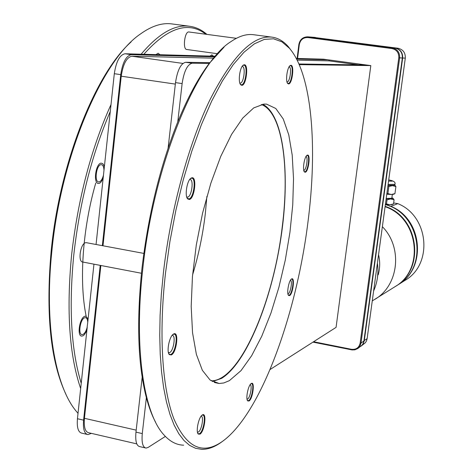<?xml version="1.0" encoding="UTF-8"?>
<svg xmlns="http://www.w3.org/2000/svg" width="473" height="473" viewBox="0 0 473 473"><rect width="100%" height="100%" fill="white"/><g stroke="black" fill="none" stroke-linecap="round" stroke-linejoin="round"><path stroke-width="0.71" d="M372.269 300.893L394.89 286.768C424.985 269.776 418.747 217.822 385.087 206.701M377.407 263.136C378.761 272.915 377.495 282.198 373.617 290.972M375.663 275.936L374.929 281.329M311.565 37.113L398.018 48.246C403.079 49.446 405.509 52.734 405.302 58.114L367.125 338.68L366.51 340.873L365.316 342.783L361.124 346.106L363.229 343.77L364.263 340.749L402.659 58.013C402.866 52.598 400.418 49.281 395.322 48.069L311.358 37.101M307.805 36.817L394.985 48.045C400.093 49.257 402.541 52.58 402.334 58.002L363.908 341.003L363.288 343.221L362.087 345.142L357.836 348.506L359.953 346.159L361 343.108L399.644 57.901C399.851 52.432 397.385 49.091 392.241 47.868L307.805 36.817C302.915 36.912 299.935 39.472 298.859 44.497L297.109 58.469M312.955 342.133L352.06 349.925L354.88 349.831L357.836 348.506M313.564 341.743L351.492 349.305C356.169 349.76 359.054 347.696 360.154 343.108L398.786 57.801C398.976 52.769 396.705 49.695 391.975 48.565L307.917 37.544C303.24 37.426 300.373 39.767 299.308 44.574L297.564 58.481M270.065 369.531L336.072 327.363L370.808 65.599L323.502 59.19L296.293 58.445M165.355 436.425L148.173 447.399L146.08 448.079C142.757 447.417 141.492 442.586 142.284 433.581L146.37 397.651C148.942 407.365 152.016 415.56 155.593 422.235M91.384 433.363L88.008 434.598C84.36 433.859 82.887 429.041 83.585 420.142L100.223 265.365M168.098 148.15L175.513 82.615C177.416 70.217 180.798 63.447 185.658 62.294L209.823 62.655M298.96 63.979L366.214 64.978M145.122 447.86L139.831 446.63C136.472 445.956 135.183 441.126 135.964 432.133L142.184 377.17M102.345 245.658L120.727 74.633C122.59 62.395 126.149 55.737 131.393 54.667L214.535 56.837M296.571 58.977L328.002 59.799M329.125 59.953L329.007 60.875L297.156 60.124M213.418 58.155L131.878 56.234C126.64 57.316 123.092 63.973 121.23 76.2L102.99 245.783M100.867 265.489L84.431 418.309C83.727 427.214 85.199 432.038 88.847 432.777L136.786 443.881M86.961 434.356L81.924 433.185C78.246 432.44 76.75 427.622 77.442 418.735L83.585 420.142M177.759 121.904L182.123 83.579C184.032 71.163 187.397 64.375 192.204 63.216L209.226 63.441C198.24 77.992 187.751 97.479 177.759 121.904C160.258 165.739 148.333 214.547 141.971 268.333C136.431 321.61 137.897 364.718 146.37 397.651M96.06 244.488L103.469 175.158C102.44 179.096 100.997 181.348 99.141 181.91L98.691 181.928C94.086 181.969 96.338 164.906 100.974 164.669L101.382 164.657C102.954 164.994 103.824 166.857 103.989 170.256L110.274 111.462C91.839 154.411 79.665 202.373 73.741 255.349C68.703 307.852 71.198 350.499 81.226 383.296L77.442 418.735M81.226 383.296L87.239 327.038C86.216 331.005 84.768 333.477 82.899 334.458L82.083 334.6C77.797 334.778 80.221 319.003 84.673 317.755L85.447 317.631C86.825 317.856 87.594 319.411 87.747 322.29L86.642 330.946L84.324 334.76L83.053 335.789L81.782 336.108C76.727 336.321 79.588 317.726 84.833 316.266L85.737 316.124L88.096 318.979L87.747 322.29L93.956 264.165M103.989 170.256L103.102 178.569L100.861 182.294L99.602 183.234L98.443 183.459C93.021 183.512 95.682 163.398 101.139 163.138L102.842 163.711L103.971 165.532L104.356 166.839L103.989 170.256M205.897 34.251C188.39 20.8 167.714 27.481 143.857 54.283L125.032 53.768C119.74 54.833 116.163 61.478 114.306 73.699L110.274 111.462M299.243 64.647L370.808 65.599M143.857 54.283L215.061 56.228M253.895 34.754L253.374 34.689C246.409 33.814 238.9 36.143 230.848 41.683C195.94 63.199 153.672 165.325 142.781 268.835C133.682 348.128 143.774 413.603 164.025 434.994C170.014 441.599 176.553 444.992 183.636 445.182M224.042 47.17L209.226 63.441M292.367 52.012L288.394 46.744C283.528 41.151 278.012 37.946 271.845 37.131C252.824 35.132 232.089 56.228 209.64 100.418C188.443 144.537 170.564 210.089 163.398 272.761L161.328 294.336L160.105 315.255L159.744 335.262L160.223 354.123L161.53 371.63L163.623 387.606L166.455 401.902L169.973 414.407L174.111 425.044L178.818 433.759L184.009 440.534L189.62 445.365L195.574 448.292L201.811 449.35C208.102 449.427 214.559 447.074 221.187 442.302L222.623 441.274C260.871 413.597 296.4 314.734 307.899 222.517C317.72 147.251 312.145 74.397 289.405 48.228L281.914 41.825L273.506 38.798L264.283 39.407L254.373 43.847L243.95 52.261L233.201 64.677L222.363 81.025L211.679 101.116L201.421 124.612L191.861 151.041L183.27 179.817L175.885 210.231L169.919 241.508L165.538 272.815C158.55 334.352 162.257 388.676 173.816 418.706C186.557 447.854 202.828 455.375 222.623 441.274M307.45 155.091L307.018 155.292C304.328 156.764 302.282 170.038 304.446 171.947L305.268 172.249C308.532 171.87 310.808 154.056 307.45 155.091M291.675 278.887L291.457 279.017C288.778 280.519 286.455 293.632 288.548 295.424L289.547 295.613C292.888 294.307 295.111 276.93 291.675 278.887M251.222 383.544L251.145 383.597C248.165 385.318 245.452 398.999 247.71 400.921L249.052 400.998C252.901 398.774 255.166 380.647 251.222 383.544M202.29 415.004L202.184 415.081C198.66 417.156 195.609 431.784 198.234 434.054L199.996 434.149C204.661 431.406 207.056 411.545 202.29 415.004M173.751 333.932L173.307 334.192C169.287 336.551 166.307 351.906 169.352 354.608L171.315 354.945C176.666 352.722 179.208 330.946 173.751 333.932M191.849 177.801L190.974 178.191C186.947 180.503 184.5 196.011 187.698 198.92L189.33 199.5C194.598 198.755 197.217 176.275 191.849 177.801M244.281 64.76L243.341 65.091C239.799 67.071 237.795 82.101 240.71 84.785L241.815 85.329C246.267 85.678 248.839 64.358 244.281 64.76M290.877 65.304L290.174 65.552C287.176 67.196 285.266 81.279 287.732 83.52L288.56 83.934C292.208 84.259 294.626 64.925 290.877 65.304M263.958 104.09L266.571 104.131L275.783 108.483L283.256 118.995L288.772 134.852L292.208 155.103L293.526 178.764L292.746 204.827L289.949 232.278L285.272 260.126L278.875 287.377L270.964 313.043L261.8 336.132L251.689 355.649L241.005 370.637L229.364 380.659L223.764 382.976L219.111 383.497L210.089 380.038L202.361 370.306L196.378 354.395L192.552 332.815L191.187 306.457L192.44 276.628L196.301 244.931L202.568 213.157L210.887 183.098L220.743 156.397L231.569 134.397L242.75 118.055L253.717 107.903L263.958 104.09M287.01 81.93L287.105 81.935C290.014 82.225 292.024 66.9 289.08 66.847M303.79 170.386L303.914 170.369C306.362 170.15 308.349 156.989 306.007 156.498M287.915 293.822L288.211 293.739C290.588 292.882 292.61 280.743 290.475 280.17M247.083 399.194L247.651 398.999C250.318 397.539 252.481 385.093 250.134 384.72M197.714 432.198L198.465 431.944C201.77 430.087 204.111 416.063 201.096 416.205M168.418 352.574L169.659 352.562C173.585 351.013 176.033 335.144 172.302 335.398L172.101 335.404M186.723 196.975L187.645 197.111C191.701 196.602 194.042 179.427 190.034 179.515L189.679 179.539M239.841 83.053L240.219 83.118C243.784 83.431 245.919 66.48 242.318 66.468L242.217 66.462M262.698 104.231C284.048 114.957 290.534 175.057 280.932 237.907C271.455 300.781 246.587 362.98 221.618 378.365L212.412 381.587M261.297 104.498C282.346 112.071 289.967 167.525 282.168 227.371C273.353 302.383 239.752 381.22 211.189 380.83M206.896 196.39L205.294 213.92C202.805 234.815 198.565 255.148 192.582 274.914M131.086 41.943C95.587 73.38 59.639 162.842 51.161 251.051C45.609 313.889 50.54 361.656 65.966 394.358M95.771 182.998C82.556 228.429 78.938 281.512 86.169 316.212M186.835 49.494L186.734 49.488C182.477 49.452 184.647 31.23 188.828 31.975L188.987 31.993M141.439 273.258L82.787 262.03C77.696 262.154 80.351 243.583 85.56 242.72L86.594 242.72M206.902 34.381C201.599 29.781 195.763 27.062 189.395 26.234C174.572 24.3 158.485 33.624 141.131 54.212M111.013 104.521C91.047 148.829 77.903 199.08 71.571 255.278C66.315 310.909 69.342 355.335 80.664 388.552M172.207 23.963L171.61 23.887C161.937 22.645 151.549 26.015 140.446 33.991C102.458 59.474 60.993 155.25 51.829 251.518C44.166 324.307 55.199 386.441 76.336 411.35L78.015 413.325M358.368 64.86L329.007 60.875M368.556 328.167L368.372 329.527M382.627 224.74L382.438 226.129M389.758 172.361L389.569 173.762M397.007 119.072L396.817 120.491M404.291 65.546L404.096 66.977M377.892 273.022L377.389 278.124M385.365 204.62C420.568 213.672 428.78 267.505 397.781 284.941L395.351 286.472C425.588 269.415 419.043 217.16 385.134 206.358M389.616 206.169L390.887 206.34C422.572 218.94 427.072 268.309 398.231 284.657L398.006 284.799M393.66 202.947L397.817 203.632L390.887 206.34M392.141 204.578L389.888 204.815L393.524 203.934L392.141 204.578M385.377 204.537L389.888 204.815L386.476 203.934L387.044 199.801L390.692 198.926L394.086 199.819L393.039 198.305M398.231 284.657L404.989 280.4C433.303 264.342 428.905 215.96 397.817 203.632M385.442 204.076L386.476 203.934M387.901 186.013L388.853 186.48L392.507 185.641L395.901 186.569L394.872 185.114M387.99 185.327L392.507 185.641L394.831 185.079M394.807 185.233L387.996 185.31M394.931 193.64L393.566 194.279L391.301 194.498L394.931 193.64L395.901 186.569M393.524 203.934L394.086 199.819M386.784 194.202L391.301 194.498L387.89 193.587L388.853 186.48M386.849 193.735L387.89 193.587M386.086 199.328L387.044 199.801M386.181 198.636L390.692 198.926L393.087 198.353L391.886 197.761M391.81 198.305L386.205 198.465M210.053 56.092L211.88 54.833L213.4 56.181L211.691 56.133M155.936 54.614L158.136 53.236L159.998 54.726L157.929 54.667M289.789 65.883L290.505 65.682C293.987 65.664 291.64 83.774 288.205 83.449L287.407 83.047L287.732 83.52M306.711 155.552L307.231 155.416C310.193 155.292 307.923 171.486 304.937 171.794L304.163 171.51L304.446 171.947M291.197 279.236L291.658 279.117C294.46 278.893 292.16 294.064 289.222 295.158L288.252 294.957M250.903 383.798L251.423 383.656C254.45 383.349 251.979 398.692 248.709 400.513L248.041 400.743L247.361 400.347M201.912 415.294L202.657 415.081C206.275 414.72 203.544 431.388 199.624 433.611L198.737 433.918L197.785 433.327M172.935 334.488L174.023 334.151C178.404 333.861 175.524 352.527 170.913 354.366L170.067 354.567L168.808 353.745M190.974 178.191L190.459 178.617L191.736 178.197C196.437 178.096 193.688 198.299 188.922 198.92L187.166 198.116M242.862 65.505L243.897 65.179C248.13 65.203 245.611 85.14 241.425 84.797L240.296 84.182M374.983 299.308C398.875 285.308 402.895 247.373 382.367 226.673M378.205 274.813C380.044 268.203 380.162 261.486 378.56 254.663M402.34 57.978L405.302 58.114M395.31 48.092L398.018 48.246M363.944 340.743L367.125 338.68M311.961 37.172L315.26 37.414M394.985 48.045L392.241 47.868L391.975 48.565M311.565 37.125L308.213 36.859L307.917 37.544M402.334 58.002L398.786 57.801M363.908 341.003L361 343.108L360.154 343.108M299.308 44.574L298.859 44.497M351.492 349.305L351.587 349.843M135.964 432.133L142.284 433.581M175.513 82.615L182.123 83.579M114.306 73.699L120.727 74.633M185.658 62.294L192.204 63.216M125.032 53.768L131.393 54.667M182.921 63.429L131.878 56.234M175.341 84.099L121.23 76.2M136.189 430.14L84.431 418.309M388.114 184.423L394.925 184.352M388.564 181.118L392.194 181.153C392.691 180.875 391.538 180.473 388.723 179.953M253.374 34.689L271.845 37.131M289.831 65.842L290.174 65.552M288.234 294.921L288.548 295.424M247.302 400.211L247.71 400.921M197.673 433.026L198.234 434.054M168.63 353.307L169.352 354.608M168.595 352.657L168.944 352.728M187.006 197.767L187.698 198.92M240.231 84.058L240.71 84.785M242.832 65.528L243.329 65.103M289.405 48.228L288.394 46.744M219.111 383.497L214.239 382.456M171.61 23.887L189.395 26.234M82.083 334.6L81.681 334.517M143.833 253.41L86.24 242.655M236.37 38.319L188.893 31.981M217.338 53.697L186.734 49.488M394.801 185.286L394.92 184.405C395.777 182.271 393.713 180.781 388.729 179.929M391.804 198.353L392.336 194.48"/></g></svg>
